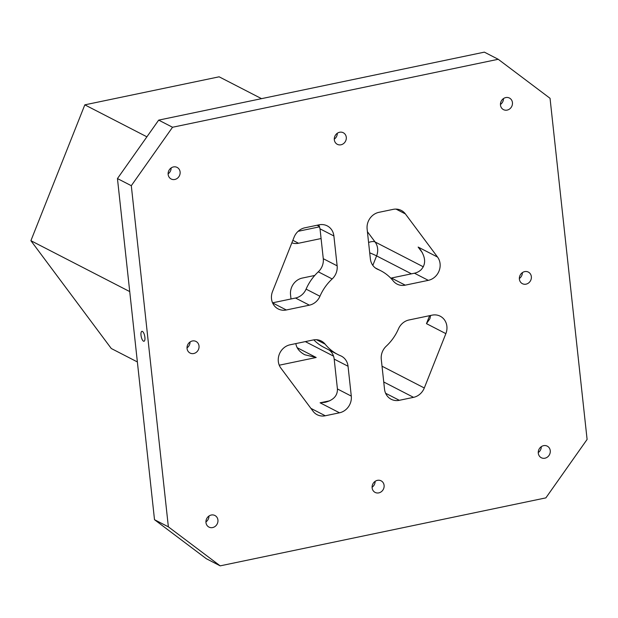 <?xml version="1.0" encoding="UTF-8"?>
<svg xmlns="http://www.w3.org/2000/svg" width="618" height="618" viewBox="0 0 618 618"><rect width="100%" height="100%" fill="white"/><g stroke="black" fill="none" stroke-linecap="round" stroke-linejoin="round"><path stroke-width="0.93" d="M376.192 268.521L377.907 269.402A14.484 13.071 -62.8 0 1 377.026 269A14.484 13.071 -62.8 0 1 370.367 258.896L367.123 229.039A14.484 13.071 -62.8 0 1 378.904 212.337L393.125 209.371A14.484 13.071 -62.8 0 1 401.267 210.421A14.484 13.071 -62.8 0 1 405.393 213.928L437.544 257.057A14.484 13.071 -62.8 0 1 428.305 280.348L405.238 285.161A14.484 13.071 -62.8 0 1 397.096 284.11A14.484 13.071 -62.8 0 1 393.249 280.958A47.068 42.48 -62.8 0 0 380.75 270.723L375.342 267.942M587.1 439.437L545.872 497.876L220.186 565.856L168.366 526.837L131.302 185.701L172.538 127.254L498.224 59.282L550.043 98.301L587.1 439.437M384.52 389.162L381.275 359.305A14.484 13.071 -62.8 0 1 386.242 346.188A47.068 42.48 -62.8 0 0 398.455 328.876A14.484 13.071 -62.8 0 1 409.023 319.969L432.082 315.157A14.484 13.071 -62.8 0 1 440.232 316.207A14.484 13.071 -62.8 0 1 445.864 333.635L424.296 387.98A14.484 13.071 -62.8 0 1 413.542 397.343L399.321 400.31A14.484 13.071 -62.8 0 1 391.179 399.259A14.484 13.071 -62.8 0 1 384.52 389.162M319.946 296.261A14.484 13.071 -62.8 0 1 309.386 305.168L295.528 298.031A14.484 13.071 117.2 0 0 306.095 289.124L319.946 296.261A47.068 42.48 -62.8 0 1 332.16 278.95A14.484 13.071 -62.8 0 0 337.134 265.833L333.89 235.976A14.484 13.071 -62.8 0 0 327.223 225.871A14.484 13.071 -62.8 0 0 319.081 224.828L304.859 227.795A14.484 13.071 -62.8 0 0 294.106 237.157L272.538 291.495A14.484 13.071 -62.8 0 0 278.177 308.93A14.484 13.071 -62.8 0 0 286.319 309.981L272.592 302.913M306.095 289.124A47.068 42.48 -62.8 0 1 318.301 271.812A14.484 13.071 117.2 0 0 323.276 258.695L320.031 228.838L318.826 224.882M319.614 226.814L298.131 231.302M295.528 298.031L272.553 302.828M390.754 278.139A14.484 13.071 117.2 0 0 391.387 278.023L414.446 273.21A14.484 13.071 117.2 0 0 420.889 269.958C425.98 264.581 425.848 257.861 420.503 249.796L418.147 247.069L437.544 257.057M351.287 396.099A14.484 13.071 -62.8 0 1 339.506 412.793L325.284 415.767A14.484 13.071 -62.8 0 1 317.142 414.717A14.484 13.071 -62.8 0 1 313.017 411.202L280.858 368.081A14.484 13.071 -62.8 0 1 290.105 344.79L313.164 339.977A14.484 13.071 -62.8 0 1 321.306 341.028A14.484 13.071 -62.8 0 1 325.153 344.172A47.068 42.48 -62.8 0 0 337.652 354.408A47.068 42.48 -62.8 0 0 340.503 355.736A14.484 13.071 -62.8 0 1 341.375 356.138A14.484 13.071 -62.8 0 1 348.042 366.242L351.287 396.099L337.428 388.961L334.183 359.104A14.484 13.071 117.2 0 0 329.209 350.058M337.652 354.408L323.793 347.277A47.068 42.48 -62.8 0 1 313.797 339.861M291.001 298.973L290.537 294.755A14.484 13.071 -62.8 0 1 302.318 278.061L314.747 275.466M321.09 238.54L298.54 243.253A14.484 13.071 -62.8 0 1 291.858 242.828M261.538 98.656L219.127 76.81L84.82 104.844L30.9 240.696L111.286 348.513L137.374 361.939M538.293 453.179A6.52 5.879 -62.8 0 1 540.959 446.914A6.52 5.879 -62.8 0 1 547.262 446.142A6.52 5.879 -62.8 0 1 550.259 450.684A6.52 5.879 -62.8 0 1 547.587 456.957A6.52 5.879 -62.8 0 1 541.291 457.729A6.52 5.879 -62.8 0 1 538.293 453.179M500.48 105.091A6.52 5.879 -62.8 0 1 503.145 98.818A6.52 5.879 -62.8 0 1 509.441 98.046A6.52 5.879 -62.8 0 1 512.446 102.588A6.52 5.879 -62.8 0 1 509.773 108.861A6.52 5.879 -62.8 0 1 503.477 109.633A6.52 5.879 -62.8 0 1 500.48 105.091M372.129 487.865A6.52 5.879 -62.8 0 1 374.794 481.592A6.52 5.879 -62.8 0 1 381.097 480.819A6.52 5.879 -62.8 0 1 384.095 485.369A6.52 5.879 -62.8 0 1 381.422 491.642A6.52 5.879 -62.8 0 1 375.126 492.407A6.52 5.879 -62.8 0 1 372.129 487.865M205.964 522.542A6.52 5.879 -62.8 0 1 208.629 516.277A6.52 5.879 -62.8 0 1 214.933 515.505A6.52 5.879 -62.8 0 1 217.93 520.047A6.52 5.879 -62.8 0 1 215.257 526.32A6.52 5.879 -62.8 0 1 208.961 527.092A6.52 5.879 -62.8 0 1 205.964 522.542M187.053 348.498A6.52 5.879 -62.8 0 1 189.726 342.225A6.52 5.879 -62.8 0 1 196.022 341.453A6.52 5.879 -62.8 0 1 199.019 346.003A6.52 5.879 -62.8 0 1 196.354 352.275A6.52 5.879 -62.8 0 1 190.05 353.04A6.52 5.879 -62.8 0 1 187.053 348.498M168.15 174.454A6.52 5.879 -62.8 0 1 170.815 168.181A6.52 5.879 -62.8 0 1 177.111 167.408A6.52 5.879 -62.8 0 1 180.108 171.951A6.52 5.879 -62.8 0 1 177.443 178.223A6.52 5.879 -62.8 0 1 171.147 178.996A6.52 5.879 -62.8 0 1 168.15 174.454M334.315 139.768A6.52 5.879 -62.8 0 1 336.98 133.496A6.52 5.879 -62.8 0 1 343.276 132.731A6.52 5.879 -62.8 0 1 346.281 137.273A6.52 5.879 -62.8 0 1 343.608 143.546A6.52 5.879 -62.8 0 1 337.312 144.311A6.52 5.879 -62.8 0 1 334.315 139.768M519.383 279.135A6.52 5.879 -62.8 0 1 522.055 272.862A6.52 5.879 -62.8 0 1 528.351 272.09A6.52 5.879 -62.8 0 1 531.349 276.64A6.52 5.879 -62.8 0 1 528.684 282.913A6.52 5.879 -62.8 0 1 522.388 283.677A6.52 5.879 -62.8 0 1 519.383 279.135M377.907 269.402A47.068 42.48 -62.8 0 1 380.75 270.723M309.386 305.168L286.319 309.981M220.186 565.856L206.327 558.718L154.508 519.699L117.451 178.563L158.679 120.124L484.365 52.144L498.224 59.282M84.82 104.844L146.899 136.817M30.9 240.696L129.726 291.588M158.679 120.124L172.538 127.254M144.898 337.289A5.068 1.761 78.2 0 1 143.994 341.252A5.068 1.761 78.2 0 1 141.228 336.656A5.068 1.761 78.2 0 1 141.924 331.333A5.068 1.761 78.2 0 1 144.898 337.289M131.302 185.701L117.451 178.563M154.508 519.699L168.366 526.837M337.428 388.961C337.606 395.675 333.511 400.124 325.153 402.303L320.101 402.805L329.711 400.804M430.599 315.466L429.943 318.672L426.466 323.647L429.634 315.667M295.844 343.593C296.547 348.197 299.521 351.92 304.767 354.755L316.184 357.498L279.243 365.207M519.344 278.509A6.52 5.879 117.2 0 0 522.38 272.623M334.276 139.143A6.52 5.879 117.2 0 0 337.304 133.256M168.111 173.828A6.52 5.879 117.2 0 0 171.14 167.941M187.015 347.872A6.52 5.879 117.2 0 0 190.05 341.986M205.925 521.924A6.52 5.879 117.2 0 0 208.961 516.03M372.09 487.239A6.52 5.879 117.2 0 0 375.126 481.352M500.441 104.465A6.52 5.879 117.2 0 0 503.477 98.579M538.255 452.561A6.52 5.879 117.2 0 0 541.291 446.667M320.031 228.838L333.89 235.976M337.134 265.833L323.276 258.695M367.409 231.68L375.08 241.962A14.484 13.071 -62.8 0 1 376.594 255.891L411.441 273.836M369.703 252.793A14.484 0.672 21.6 0 1 376.594 255.891L372.824 265.385M317.088 225.246L319.506 226.489M382.024 366.204L424.296 387.98M445.864 333.635L426.466 323.647M297.173 347.702L316.184 357.498M385.593 393.241L399.321 400.31M305.331 341.615L333.535 356.138M383.739 381.994L413.542 397.343M310.885 408.351L325.284 415.767M339.506 412.793L320.101 402.805M368.583 242.472A14.484 5.701 -36.7 0 1 375.08 241.962L423.345 266.821M422.388 252.754L418.147 247.069M396.014 209.1L405.393 213.928M316.509 339.722L325.153 344.172M405.238 285.161L391.387 278.023M318.301 271.812L332.16 278.95M348.042 366.242L334.183 359.104M414.446 273.21L428.305 280.348M292.855 240.317L298.54 243.253"/></g></svg>
